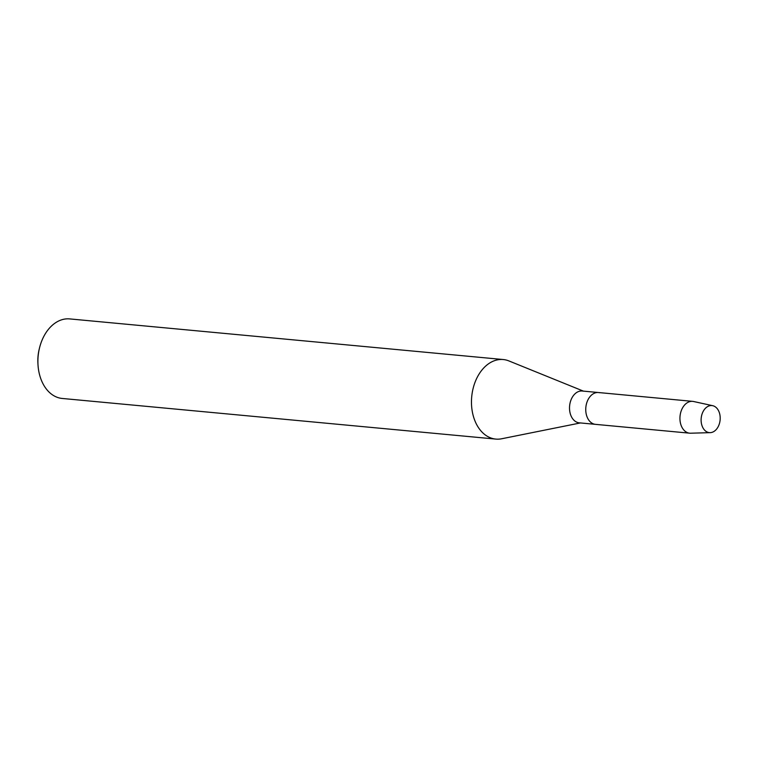 <?xml version="1.0" encoding="UTF-8"?>
<svg xmlns="http://www.w3.org/2000/svg" width="758" height="758" viewBox="0 0 758 758"><rect width="100%" height="100%" fill="white"/><g stroke="black" fill="none" stroke-linecap="round" stroke-linejoin="round"><path stroke-width="1.14" d="M708.37 432.448A13.587 9.503 95.4 0 0 719.92 421.439A13.587 9.503 95.4 0 0 712.937 405.748A13.587 9.503 95.4 0 0 701.387 416.758A13.587 9.503 95.4 0 0 708.37 432.448A13.587 9.503 95.4 0 0 710.199 432.647A13.587 9.503 95.4 0 0 720.1 420.131A13.587 9.503 95.4 0 0 712.937 405.748A13.587 9.503 95.4 0 0 712.728 405.701A13.587 9.503 95.4 0 0 701.358 416.9A13.587 9.503 95.4 0 0 708.37 432.448M599.663 392.739A15.975 11.181 95.4 0 0 598.469 392.53L582.239 391.014A15.975 11.181 95.4 0 0 569.713 405.018A15.975 11.181 95.4 0 0 578.06 422.623A15.975 11.181 95.4 0 0 579.254 422.831L595.494 424.357A15.975 11.181 95.4 0 1 594.3 424.148A15.975 11.181 95.4 0 0 595.494 424.357L689.676 433.178A15.975 11.181 95.4 0 0 690.633 433.206L710.199 432.647M583.395 391.119L508.921 360.931A39.947 27.951 95.4 0 0 506.259 360.05A39.947 27.951 95.4 0 0 503.274 359.538A39.947 27.951 95.4 0 0 471.959 394.558A39.947 27.951 95.4 0 0 492.842 438.579A39.947 27.951 95.4 0 0 495.827 439.09A39.947 27.951 95.4 0 0 501.625 438.778L580.41 422.945M503.274 359.538L69.708 318.91A39.947 27.951 95.4 0 0 39.482 348.074A39.947 27.951 95.4 0 0 37.966 364.191A39.947 27.951 95.4 0 0 59.266 397.95A39.947 27.951 95.4 0 0 62.251 398.462L495.827 439.09M39.482 348.074L39.151 349.438A33.096 23.157 95.4 0 0 37.9 362.788L37.966 364.191M598.469 392.53A15.975 11.181 95.4 0 0 585.943 406.544A15.975 11.181 95.4 0 0 594.3 424.148A15.975 11.181 95.4 0 1 585.943 406.544A15.975 11.181 95.4 0 1 598.469 392.53L692.66 401.361A15.975 11.181 95.4 0 0 680.134 415.365A15.975 11.181 95.4 0 0 688.482 432.979A15.975 11.181 95.4 0 0 689.676 433.178M693.854 401.569A15.975 11.181 95.4 0 0 693.608 401.513A15.975 11.181 95.4 0 0 692.66 401.361M712.728 405.701L693.608 401.513"/></g></svg>
